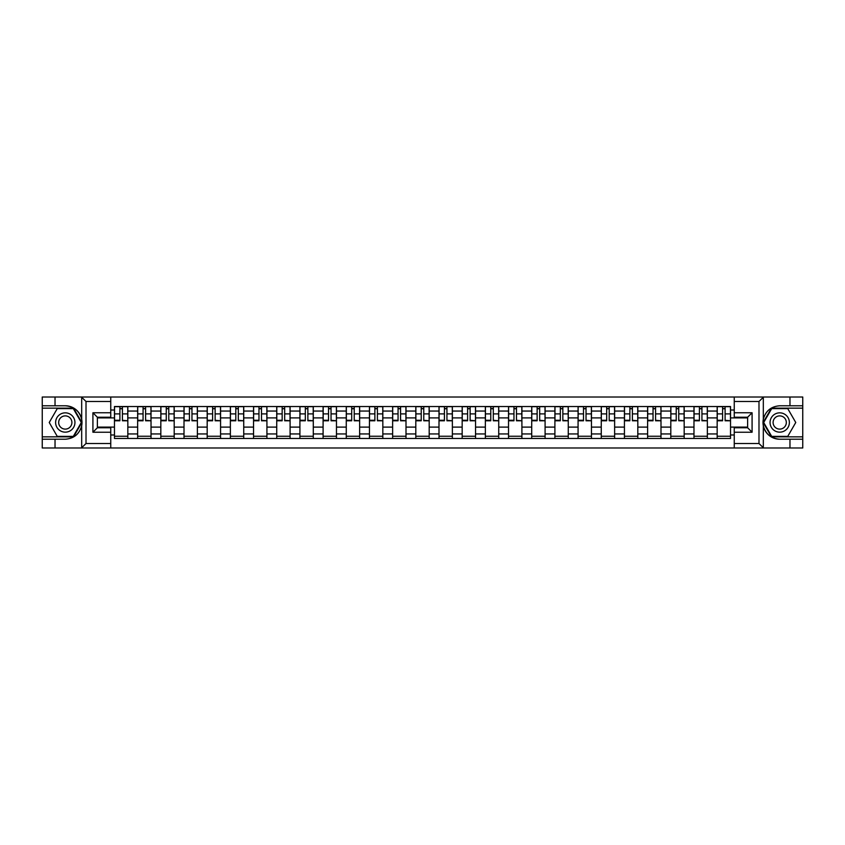 <?xml version="1.0" encoding="UTF-8"?>
<svg xmlns="http://www.w3.org/2000/svg" width="845" height="845" viewBox="0 0 845 845"><rect width="100%" height="100%" fill="white"/><g stroke="black" fill="none" stroke-linecap="round" stroke-linejoin="round"><path stroke-width="1.27" d="M110.748 447.987L734.252 447.987L734.252 427.771L747.624 427.771L747.624 417.229L734.252 417.229L734.252 397.013L110.748 397.013L110.748 417.229L97.376 417.229L97.376 427.771L110.748 427.771L110.748 447.987L81.416 447.987L86.01 443.53L110.748 443.53M81.416 447.987L42.25 447.987L42.25 439.22L55.031 439.22L55.031 447.987L86.528 447.987M86.528 397.013L42.25 397.013L42.25 436.844L73.557 436.844L81.838 422.5L73.557 408.156L42.25 408.156M734.252 397.013L802.75 397.013L802.75 405.78L789.969 405.78L789.969 397.013L758.472 397.013M137.65 438.47L137.65 411.061L127.838 411.061L127.838 438.47M127.838 411.061L127.838 406.529M137.65 411.061L137.65 406.529M151.023 406.529L151.023 438.47M160.825 438.47L160.825 406.529M174.197 406.529L174.197 438.47M184.009 438.47L184.009 406.529M197.381 406.529L197.381 438.47M207.183 438.47L207.183 406.529M220.566 406.529L220.566 438.47M230.368 438.47L230.368 406.529M243.74 406.529L243.74 438.47M253.553 438.47L253.553 406.529M266.925 406.529L266.925 438.47M276.727 438.47L276.727 406.529M290.099 406.529L290.099 438.47M299.912 438.47L299.912 406.529M313.284 406.529L313.284 438.47M323.096 438.47L323.096 406.529M336.468 406.529L336.468 438.47M346.27 438.47L346.27 406.529M359.643 406.529L359.643 438.47M369.455 438.47L369.455 406.529M382.827 406.529L382.827 438.47M392.629 438.47L392.629 406.529M406.001 406.529L406.001 438.47M415.814 438.47L415.814 406.529M429.186 406.529L429.186 438.47M438.999 438.47L438.999 406.529M452.371 406.529L452.371 438.47M462.173 438.47L462.173 406.529M475.545 406.529L475.545 438.47M485.357 438.47L485.357 406.529M498.73 406.529L498.73 438.47M508.532 438.47L508.532 406.529M521.904 406.529L521.904 438.47M531.716 438.47L531.716 406.529M545.088 406.529L545.088 438.47M554.901 438.47L554.901 406.529M568.273 406.529L568.273 438.47M578.075 438.47L578.075 406.529M591.447 406.529L591.447 438.47M601.26 438.47L601.26 406.529M614.632 406.529L614.632 438.47M624.434 438.47L624.434 406.529M637.817 406.529L637.817 438.47M647.619 438.47L647.619 406.529M660.991 406.529L660.991 438.47M670.803 438.47L670.803 406.529M684.175 406.529L684.175 438.47M693.977 438.47L693.977 406.529M707.349 406.529L707.349 438.47M717.162 438.47L717.162 406.529M717.162 427.105L707.349 427.105M693.977 427.105L684.175 427.105M670.803 427.105L660.991 427.105M647.619 427.105L637.817 427.105M624.434 427.105L614.632 427.105M601.26 427.105L591.447 427.105M578.075 427.105L568.273 427.105M554.901 427.105L545.088 427.105M531.716 427.105L521.904 427.105M508.532 427.105L498.73 427.105M485.357 427.105L475.545 427.105M462.173 427.105L452.371 427.105M438.999 427.105L429.186 427.105M415.814 427.105L406.001 427.105M392.629 427.105L382.827 427.105M369.455 427.105L359.643 427.105M346.27 427.105L336.468 427.105M323.096 427.105L313.284 427.105M299.912 427.105L290.099 427.105M276.727 427.105L266.925 427.105M253.553 427.105L243.74 427.105M230.368 427.105L220.566 427.105M207.183 427.105L197.381 427.105M184.009 427.105L174.197 427.105M160.825 427.105L151.023 427.105M137.65 427.105L127.838 427.105M717.162 417.895L707.349 417.895M693.977 417.895L684.175 417.895M670.803 417.895L660.991 417.895M647.619 417.895L637.817 417.895M624.434 417.895L614.632 417.895M601.26 417.895L591.447 417.895M578.075 417.895L568.273 417.895M554.901 417.895L545.088 417.895M531.716 417.895L521.904 417.895M508.532 417.895L498.73 417.895M485.357 417.895L475.545 417.895M462.173 417.895L452.371 417.895M438.999 417.895L429.186 417.895M415.814 417.895L406.001 417.895M392.629 417.895L382.827 417.895M369.455 417.895L359.643 417.895M346.27 417.895L336.468 417.895M323.096 417.895L313.284 417.895M299.912 417.895L290.099 417.895M276.727 417.895L266.925 417.895M253.553 417.895L243.74 417.895M230.368 417.895L220.566 417.895M207.183 417.895L197.381 417.895M184.009 417.895L174.197 417.895M160.825 417.895L151.023 417.895M137.65 417.895L127.838 417.895M97.376 427.105L114.466 427.105L114.466 417.895L97.376 417.895M110.748 410.015L114.466 410.015L114.466 417.895M747.624 417.895L730.534 417.895L730.534 406.529L114.466 406.529L114.466 410.015M730.534 410.015L734.252 410.015M734.252 434.985L730.534 434.985L730.534 427.105L747.624 427.105M114.466 427.105L114.466 438.47L730.534 438.47L730.534 434.985M114.466 434.985L110.748 434.985M730.534 417.895L730.534 427.105M127.838 436.242L114.466 436.242M119.895 408.758L122.419 408.758M151.023 436.242L137.65 436.242M143.069 408.758L145.593 408.758M174.197 436.242L160.825 436.242M166.254 408.758L168.778 408.758M197.381 436.242L184.009 436.242M189.428 408.758L191.963 408.758M220.566 436.242L207.183 436.242M212.613 408.758L215.137 408.758M243.74 436.242L230.368 436.242M235.797 408.758L238.322 408.758M266.925 436.242L253.553 436.242M258.971 408.758L261.496 408.758M290.099 436.242L276.727 436.242M282.156 408.758L284.68 408.758M313.284 436.242L299.912 436.242M305.33 408.758L307.865 408.758M336.468 436.242L323.096 436.242M328.515 408.758L331.039 408.758M359.643 436.242L346.27 436.242M351.7 408.758L354.224 408.758M382.827 436.242L369.455 436.242M374.874 408.758L377.398 408.758M406.001 436.242L392.629 436.242M398.058 408.758L400.583 408.758M429.186 436.242L415.814 436.242M421.232 408.758L423.767 408.758M452.371 436.242L438.999 436.242M444.417 408.758L446.942 408.758M475.545 436.242L462.173 436.242M467.602 408.758L470.126 408.758M498.73 436.242L485.357 436.242M490.776 408.758L493.3 408.758M521.904 436.242L508.532 436.242M513.961 408.758L516.485 408.758M545.088 436.242L531.716 436.242M537.135 408.758L539.67 408.758M568.273 436.242L554.901 436.242M560.319 408.758L562.844 408.758M591.447 436.242L578.075 436.242M583.504 408.758L586.029 408.758M614.632 436.242L601.26 436.242M606.678 408.758L609.203 408.758M637.817 436.242L624.434 436.242M629.863 408.758L632.387 408.758M660.991 436.242L647.619 436.242M653.037 408.758L655.572 408.758M684.175 436.242L670.803 436.242M676.222 408.758L678.746 408.758M707.349 436.242L693.977 436.242M699.406 408.758L701.931 408.758M730.534 436.242L717.162 436.242M722.581 408.758L725.105 408.758M122.419 420.282L127.764 420.789L122.419 420.789L122.419 406.677L127.764 406.677L124.796 406.677M127.764 420.282L127.764 406.677M119.895 408.61L122.419 408.61M117.508 406.677L114.54 406.677L114.54 420.789L119.895 420.789L119.895 406.677L117.74 406.677M114.54 406.677L124.574 406.677M145.593 420.282L150.949 420.789L145.593 420.789L145.593 406.677L150.949 406.677L147.97 406.677M150.949 420.282L150.949 406.677M143.069 408.61L145.593 408.61M140.692 406.677L137.724 406.677L137.724 420.789L143.069 420.789L143.069 406.677L140.914 406.677M137.724 406.677L147.748 406.677M168.778 420.282L174.123 420.789L168.778 420.789L168.778 406.677L174.123 406.677L171.155 406.677M174.123 420.282L174.123 406.677M166.254 408.61L168.778 408.61M163.877 406.677L160.899 406.677L160.899 420.789L166.254 420.789L166.254 406.677L164.099 406.677M160.899 406.677L170.933 406.677M55.031 439.22L65.287 439.22C73.916 438.576 79.377 434.076 81.68 425.732L81.68 419.268C79.377 410.923 73.916 406.424 65.287 405.78L42.25 405.78M42.25 439.22L42.25 436.844M110.748 401.47L86.01 401.47L81.416 397.013L55.031 397.013L55.031 405.78M81.416 397.013L110.748 397.013M65.287 405.78A16.72 16.72 0 0 1 81.68 425.732L81.68 447.85M97.376 417.229L92.918 412.772L110.748 412.772M110.748 432.228L92.918 432.228L97.376 427.771M763.584 397.013L758.99 401.47L734.252 401.47M789.969 405.78L779.713 405.78C771.084 406.424 765.623 410.923 763.32 419.268L763.32 425.732C765.623 434.076 771.084 438.576 779.713 439.22L802.75 439.22L802.75 408.156L771.443 408.156L763.162 422.5L771.443 436.844L802.75 436.844M734.252 443.53L758.99 443.53L763.584 447.987L802.75 447.987L802.75 439.22M802.75 405.78L802.75 408.156M789.969 447.987L789.969 439.22M763.584 447.987L734.252 447.987M779.713 439.22A16.72 16.72 0 0 1 763.32 419.268L763.32 397.15M747.624 427.771L752.082 432.228L734.252 432.228M734.252 412.772L752.082 412.772L747.624 417.229M55.622 422.5A9.654 9.654 0 0 0 65.287 432.154A9.654 9.654 0 0 0 74.941 422.5A9.654 9.654 0 0 0 65.287 412.846A9.654 9.654 0 0 0 55.622 422.5M58.675 422.5A6.612 6.612 0 0 0 65.287 429.112A6.612 6.612 0 0 0 71.899 422.5A6.612 6.612 0 0 0 65.287 415.888A6.612 6.612 0 0 0 58.675 422.5M73.304 408.61L81.321 422.5L73.304 436.39L57.259 436.39L49.242 422.5L57.259 408.61L73.304 408.61M770.059 422.5A9.654 9.654 0 0 0 779.713 432.154A9.654 9.654 0 0 0 789.378 422.5A9.654 9.654 0 0 0 779.713 412.846A9.654 9.654 0 0 0 770.059 422.5M773.101 422.5A6.612 6.612 0 0 0 779.713 429.112A6.612 6.612 0 0 0 786.325 422.5A6.612 6.612 0 0 0 779.713 415.888A6.612 6.612 0 0 0 773.101 422.5M787.741 408.61L795.758 422.5L787.741 436.39L771.696 436.39L763.679 422.5L771.696 408.61L787.741 408.61M191.963 420.282L197.308 420.789L191.963 420.789L191.963 406.677L197.308 406.677L194.339 406.677M197.308 420.282L197.308 406.677M189.428 408.61L191.963 408.61M187.051 406.677L184.083 406.677L184.083 420.789L189.428 420.789L189.428 406.677L187.273 406.677M184.083 406.677L194.107 406.677M215.137 420.282L220.492 420.789L215.137 420.789L215.137 406.677L220.492 406.677L217.514 406.677M220.492 420.282L220.492 406.677M212.613 408.61L215.137 408.61M210.236 406.677L207.268 406.677L207.268 420.789L212.613 420.789L212.613 406.677L210.458 406.677M207.268 406.677L217.292 406.677M238.322 420.282L243.666 420.789L238.322 420.789L238.322 406.677L243.666 406.677L240.698 406.677M243.666 420.282L243.666 406.677M235.797 408.61L238.322 408.61M233.41 406.677L230.442 406.677L230.442 420.789L235.797 420.789L235.797 406.677L233.642 406.677M230.442 406.677L240.476 406.677M261.496 420.282L266.851 420.789L261.496 420.789L261.496 406.677L266.851 406.677L263.872 406.677M266.851 420.282L266.851 406.677M258.971 408.61L261.496 408.61M256.595 406.677L253.627 406.677L253.627 420.789L258.971 420.789L258.971 406.677L256.817 406.677M253.627 406.677L263.651 406.677M284.68 420.282L290.025 420.789L284.68 420.789L284.68 406.677L290.025 406.677L287.057 406.677M290.025 420.282L290.025 406.677M282.156 408.61L284.68 408.61M279.779 406.677L276.801 406.677L276.801 420.789L282.156 420.789L282.156 406.677L280.001 406.677M276.801 406.677L286.835 406.677M307.865 420.282L313.21 420.789L307.865 420.789L307.865 406.677L313.21 406.677L310.242 406.677M313.21 420.282L313.21 406.677M305.33 408.61L307.865 408.61M302.954 406.677L299.986 406.677L299.986 420.789L305.33 420.789L305.33 406.677L303.175 406.677M299.986 406.677L310.02 406.677M331.039 420.282L336.394 420.789L331.039 420.789L331.039 406.677L336.394 406.677L333.416 406.677M336.394 420.282L336.394 406.677M328.515 408.61L331.039 408.61M326.138 406.677L323.17 406.677L323.17 420.789L328.515 420.789L328.515 406.677L326.36 406.677M323.17 406.677L333.194 406.677M354.224 420.282L359.569 420.789L354.224 420.789L354.224 406.677L359.569 406.677L356.601 406.677M359.569 420.282L359.569 406.677M351.7 408.61L354.224 408.61M349.323 406.677L346.344 406.677L346.344 420.789L351.7 420.789L351.7 406.677L349.545 406.677M346.344 406.677L356.379 406.677M377.398 420.282L382.753 420.789L377.398 420.789L377.398 406.677L382.753 406.677L379.775 406.677M382.753 420.282L382.753 406.677M374.874 408.61L377.398 408.61M372.497 406.677L369.529 406.677L369.529 420.789L374.874 420.789L374.874 406.677L372.719 406.677M369.529 406.677L379.553 406.677M400.583 420.282L405.927 420.789L400.583 420.789L400.583 406.677L405.927 406.677L402.959 406.677M405.927 420.282L405.927 406.677M398.058 408.61L400.583 408.61M395.682 406.677L392.703 406.677L392.703 420.789L398.058 420.789L398.058 406.677L395.904 406.677M392.703 406.677L402.738 406.677M423.767 420.282L429.112 420.789L423.767 420.789L423.767 406.677L429.112 406.677L426.144 406.677M429.112 420.282L429.112 406.677M421.232 408.61L423.767 408.61M418.856 406.677L415.888 406.677L415.888 420.789L421.232 420.789L421.232 406.677L419.078 406.677M415.888 406.677L425.922 406.677M446.942 420.282L452.297 420.789L446.942 420.789L446.942 406.677L452.297 406.677L449.318 406.677M452.297 420.282L452.297 406.677M444.417 408.61L446.942 408.61M442.041 406.677L439.073 406.677L439.073 420.789L444.417 420.789L444.417 406.677L442.262 406.677M439.073 406.677L449.096 406.677M470.126 420.282L475.471 420.789L470.126 420.789L470.126 406.677L475.471 406.677L472.503 406.677M475.471 420.282L475.471 406.677M467.602 408.61L470.126 408.61M465.225 406.677L462.247 406.677L462.247 420.789L467.602 420.789L467.602 406.677L465.447 406.677M462.247 406.677L472.281 406.677M493.3 420.282L498.656 420.789L493.3 420.789L493.3 406.677L498.656 406.677L495.677 406.677M498.656 420.282L498.656 406.677M490.776 408.61L493.3 408.61M488.399 406.677L485.431 406.677L485.431 420.789L490.776 420.789L490.776 406.677L488.621 406.677M485.431 406.677L495.455 406.677M516.485 420.282L521.83 420.789L516.485 420.789L516.485 406.677L521.83 406.677L518.862 406.677M521.83 420.282L521.83 406.677M513.961 408.61L516.485 408.61M511.584 406.677L508.605 406.677L508.605 420.789L513.961 420.789L513.961 406.677L511.806 406.677M508.605 406.677L518.64 406.677M539.67 420.282L545.014 420.789L539.67 420.789L539.67 406.677L545.014 406.677L542.046 406.677M545.014 420.282L545.014 406.677M537.135 408.61L539.67 408.61M534.758 406.677L531.79 406.677L531.79 420.789L537.135 420.789L537.135 406.677L534.98 406.677M531.79 406.677L541.825 406.677M562.844 420.282L568.199 420.789L562.844 420.789L562.844 406.677L568.199 406.677L565.22 406.677M568.199 420.282L568.199 406.677M560.319 408.61L562.844 408.61M557.943 406.677L554.975 406.677L554.975 420.789L560.319 420.789L560.319 406.677L558.165 406.677M554.975 406.677L564.999 406.677M586.029 420.282L591.373 420.789L586.029 420.789L586.029 406.677L591.373 406.677L588.405 406.677M591.373 420.282L591.373 406.677M583.504 408.61L586.029 408.61M581.128 406.677L578.149 406.677L578.149 420.789L583.504 420.789L583.504 406.677L581.349 406.677M578.149 406.677L588.183 406.677M609.203 420.282L614.558 420.789L609.203 420.789L609.203 406.677L614.558 406.677L611.59 406.677M614.558 420.282L614.558 406.677M606.678 408.61L609.203 408.61M604.302 406.677L601.334 406.677L601.334 420.789L606.678 420.789L606.678 406.677L604.524 406.677M601.334 406.677L611.357 406.677M632.387 420.282L637.732 420.789L632.387 420.789L632.387 406.677L637.732 406.677L634.764 406.677M637.732 420.282L637.732 406.677M629.863 408.61L632.387 408.61M627.486 406.677L624.508 406.677L624.508 420.789L629.863 420.789L629.863 406.677L627.708 406.677M624.508 406.677L634.542 406.677M655.572 420.282L660.917 420.789L655.572 420.789L655.572 406.677L660.917 406.677L657.949 406.677M660.917 420.282L660.917 406.677M653.037 408.61L655.572 408.61M650.661 406.677L647.692 406.677L647.692 420.789L653.037 420.789L653.037 406.677L650.893 406.677M647.692 406.677L657.727 406.677M678.746 420.282L684.101 420.789L678.746 420.789L678.746 406.677L684.101 406.677L681.123 406.677M684.101 420.282L684.101 406.677M676.222 408.61L678.746 408.61M673.845 406.677L670.877 406.677L670.877 420.789L676.222 420.789L676.222 406.677L674.067 406.677M670.877 406.677L680.901 406.677M701.931 420.282L707.276 420.789L701.931 420.789L701.931 406.677L707.276 406.677L704.307 406.677M707.276 420.282L707.276 406.677M699.406 408.61L701.931 408.61M697.03 406.677L694.051 406.677L694.051 420.789L699.406 420.789L699.406 406.677L697.252 406.677M694.051 406.677L704.086 406.677M725.105 420.282L730.46 420.789L725.105 420.789L725.105 406.677L730.46 406.677L727.492 406.677M730.46 420.282L730.46 406.677M722.581 408.61L725.105 408.61M720.204 406.677L717.236 406.677L717.236 420.789L722.581 420.789L722.581 406.677L720.426 406.677M717.236 406.677L727.26 406.677M693.977 411.061L684.175 411.061M670.803 411.061L660.991 411.061M647.619 411.061L637.817 411.061M624.434 411.061L614.632 411.061M601.26 411.061L591.447 411.061M578.075 411.061L568.273 411.061M554.901 411.061L545.088 411.061M531.716 411.061L521.904 411.061M508.532 411.061L498.73 411.061M485.357 411.061L475.545 411.061M462.173 411.061L452.371 411.061M438.999 411.061L429.186 411.061M415.814 411.061L406.001 411.061M392.629 411.061L382.827 411.061M369.455 411.061L359.643 411.061M346.27 411.061L336.468 411.061M323.096 411.061L313.284 411.061M299.912 411.061L290.099 411.061M276.727 411.061L266.925 411.061M253.553 411.061L243.74 411.061M230.368 411.061L220.566 411.061M207.183 411.061L197.381 411.061M184.009 411.061L174.197 411.061M160.825 411.061L151.023 411.061M717.162 411.061L707.349 411.061M693.977 433.939L684.175 433.939M670.803 433.939L660.991 433.939M647.619 433.939L637.817 433.939M624.434 433.939L614.632 433.939M601.26 433.939L591.447 433.939M578.075 433.939L568.273 433.939M554.901 433.939L545.088 433.939M531.716 433.939L521.904 433.939M508.532 433.939L498.73 433.939M485.357 433.939L475.545 433.939M462.173 433.939L452.371 433.939M438.999 433.939L429.186 433.939M415.814 433.939L406.001 433.939M392.629 433.939L382.827 433.939M369.455 433.939L359.643 433.939M346.27 433.939L336.468 433.939M323.096 433.939L313.284 433.939M299.912 433.939L290.099 433.939M276.727 433.939L266.925 433.939M253.553 433.939L243.74 433.939M230.368 433.939L220.566 433.939M207.183 433.939L197.381 433.939M184.009 433.939L174.197 433.939M160.825 433.939L151.023 433.939M137.65 433.939L127.838 433.939M717.162 433.939L707.349 433.939M122.419 413.892L127.764 413.892M114.54 420.282L119.895 420.282M114.54 413.892L119.895 413.892M145.593 413.892L150.949 413.892M137.724 420.282L143.069 420.282M137.724 413.892L143.069 413.892M168.778 413.892L174.123 413.892M160.899 420.282L166.254 420.282M160.899 413.892L166.254 413.892M81.68 419.268L81.68 397.15M86.01 401.47L86.01 443.53M92.918 432.228L92.918 412.772M763.32 425.732L763.32 447.85M758.99 443.53L758.99 401.47M752.082 412.772L752.082 432.228M191.963 413.892L197.308 413.892M184.083 420.282L189.428 420.282M184.083 413.892L189.428 413.892M215.137 413.892L220.492 413.892M207.268 420.282L212.613 420.282M207.268 413.892L212.613 413.892M238.322 413.892L243.666 413.892M230.442 420.282L235.797 420.282M230.442 413.892L235.797 413.892M261.496 413.892L266.851 413.892M253.627 420.282L258.971 420.282M253.627 413.892L258.971 413.892M284.68 413.892L290.025 413.892M276.801 420.282L282.156 420.282M276.801 413.892L282.156 413.892M307.865 413.892L313.21 413.892M299.986 420.282L305.33 420.282M299.986 413.892L305.33 413.892M331.039 413.892L336.394 413.892M323.17 420.282L328.515 420.282M323.17 413.892L328.515 413.892M354.224 413.892L359.569 413.892M346.344 420.282L351.7 420.282M346.344 413.892L351.7 413.892M377.398 413.892L382.753 413.892M369.529 420.282L374.874 420.282M369.529 413.892L374.874 413.892M400.583 413.892L405.927 413.892M392.703 420.282L398.058 420.282M392.703 413.892L398.058 413.892M423.767 413.892L429.112 413.892M415.888 420.282L421.232 420.282M415.888 413.892L421.232 413.892M446.942 413.892L452.297 413.892M439.073 420.282L444.417 420.282M439.073 413.892L444.417 413.892M470.126 413.892L475.471 413.892M462.247 420.282L467.602 420.282M462.247 413.892L467.602 413.892M493.3 413.892L498.656 413.892M485.431 420.282L490.776 420.282M485.431 413.892L490.776 413.892M516.485 413.892L521.83 413.892M508.605 420.282L513.961 420.282M508.605 413.892L513.961 413.892M539.67 413.892L545.014 413.892M531.79 420.282L537.135 420.282M531.79 413.892L537.135 413.892M562.844 413.892L568.199 413.892M554.975 420.282L560.319 420.282M554.975 413.892L560.319 413.892M586.029 413.892L591.373 413.892M578.149 420.282L583.504 420.282M578.149 413.892L583.504 413.892M609.203 413.892L614.558 413.892M601.334 420.282L606.678 420.282M601.334 413.892L606.678 413.892M632.387 413.892L637.732 413.892M624.508 420.282L629.863 420.282M624.508 413.892L629.863 413.892M655.572 413.892L660.917 413.892M647.692 420.282L653.037 420.282M647.692 413.892L653.037 413.892M678.746 413.892L684.101 413.892M670.877 420.282L676.222 420.282M670.877 413.892L676.222 413.892M701.931 413.892L707.276 413.892M694.051 420.282L699.406 420.282M694.051 413.892L699.406 413.892M725.105 413.892L730.46 413.892M717.236 420.282L722.581 420.282M717.236 413.892L722.581 413.892"/></g></svg>
